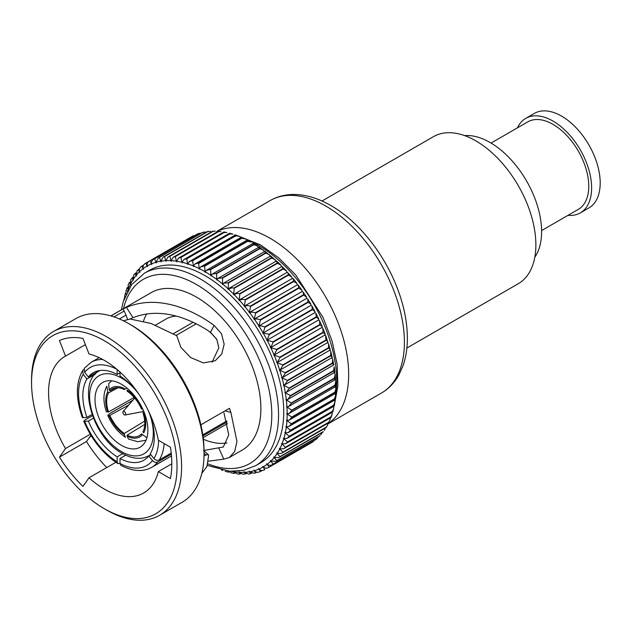 <?xml version="1.0" encoding="UTF-8"?>
<svg xmlns="http://www.w3.org/2000/svg" width="631" height="631" viewBox="0 0 631 631"><rect width="100%" height="100%" fill="white"/><g stroke="black" fill="none" stroke-linecap="round" stroke-linejoin="round"><path stroke-width="0.95" d="M286.955 406.908L288.596 406.569L291.277 403.343A119.243 68.842 60 0 0 291.246 402.98L286.34 399.944A116.009 66.981 60 0 1 286.955 406.908A3.912 2.256 -120 0 1 286.435 406.711A3.912 2.256 60 0 1 286.632 406.814A3.912 2.256 60 0 1 286.963 407.027A116.009 66.981 60 0 1 287.168 413.786L289.108 413.447L291.696 410.521L334.903 385.573C336.189 386.432 336.205 386.637 334.951 386.204M286.324 399.825L287.681 399.494L290.434 395.976A119.243 68.842 60 0 0 290.378 395.598L285.307 392.695A116.009 66.981 60 0 1 286.324 399.825A3.912 2.256 -120 0 1 285.819 399.668A3.912 2.256 60 0 1 286.206 399.865A3.912 2.256 60 0 1 286.34 399.944M285.283 392.569L286.364 392.261L289.164 388.444A119.243 68.842 60 0 0 289.085 388.065L283.863 385.304A116.009 66.981 60 0 1 285.283 392.569A3.912 2.256 -120 0 1 284.786 392.458A3.912 2.256 60 0 1 285.307 392.695M331.638 357.722L332.726 359.315L332.292 363.117A119.243 68.842 60 0 1 332.371 363.503C333.933 364.466 334.17 364.955 333.065 364.978M283.832 385.178L284.668 384.91L287.476 380.801A119.243 68.842 60 0 0 287.381 380.414L282.018 377.819A116.009 66.981 60 0 1 283.832 385.178A3.912 2.256 -120 0 1 283.343 385.123A3.912 2.256 60 0 1 283.863 385.304M329.792 350.237A3.912 2.256 -120 0 0 329.768 350.229L330.881 351.648L330.589 355.466A119.243 68.842 60 0 1 330.683 355.86C332.34 356.838 332.647 357.414 331.614 357.596M330.187 349.992L282.585 377.472L285.386 373.079A119.243 68.842 60 0 0 285.267 372.684L279.778 370.279A116.009 66.981 60 0 1 281.978 377.693A3.912 2.256 -120 0 1 281.505 377.685A3.912 2.256 60 0 1 282.018 377.819M327.45 342.665A3.912 2.256 -120 0 1 327.56 342.696L328.641 343.942L328.475 347.744A119.243 68.842 60 0 1 328.585 348.131C330.328 349.124 330.723 349.779 329.761 350.11M324.752 335.108A3.912 2.256 -120 0 1 324.941 335.14L326.014 336.22L327.82 342.452L280.132 369.987L282.893 365.31A119.243 68.842 60 0 0 282.759 364.923L277.159 362.722A116.009 66.981 60 0 1 279.738 370.152A3.912 2.256 -120 0 1 279.281 370.192A3.912 2.256 60 0 1 279.778 370.279M321.7 327.584A3.912 2.256 -120 0 1 321.952 327.599L322.764 328.088L323.072 332.214A119.243 68.842 60 0 1 323.222 332.6L325.304 334.32L325.068 334.927L277.317 362.494L280.014 357.548A119.243 68.842 60 0 0 279.864 357.154L274.177 355.182A116.009 66.981 60 0 1 277.112 362.596A3.912 2.256 -120 0 1 276.678 362.683A3.912 2.256 60 0 1 277.159 362.722M318.3 320.138A3.912 2.256 -120 0 1 318.616 320.114L319.523 320.666L319.807 324.484A119.243 68.842 60 0 1 319.98 324.87L322.228 326.677L321.944 327.442L274.122 355.056L276.772 349.819A119.243 68.842 60 0 0 276.599 349.432L270.841 347.697A116.009 66.981 60 0 1 274.122 355.056A3.912 2.256 -120 0 1 273.704 355.19A3.912 2.256 60 0 1 274.177 355.182M270.778 347.571L273.176 342.168A119.243 68.842 60 0 0 272.986 341.789L267.165 340.314A116.009 66.981 60 0 1 270.778 347.571A3.912 2.256 -120 0 1 270.683 347.626A3.912 2.256 -120 0 1 270.391 347.752A3.912 2.256 60 0 1 270.841 347.697M314.577 312.81A3.912 2.256 -120 0 1 314.948 312.724L315.926 313.323L318.797 319.089L318.56 319.988A3.912 2.256 -120 0 1 318.466 320.043A3.912 2.256 -120 0 1 318.166 320.169M267.102 340.188L269.24 334.635A119.243 68.842 60 0 0 269.035 334.264L263.182 333.058A116.009 66.981 60 0 1 267.102 340.188A3.912 2.256 -120 0 1 266.881 340.346A3.912 2.256 -120 0 1 266.739 340.417A3.912 2.256 60 0 1 267.165 340.314M263.182 333.058A3.912 2.256 60 0 0 262.772 333.207L310.555 305.625A3.912 2.256 -120 0 1 310.957 305.475L311.998 306.114L312.242 309.316A119.243 68.842 60 0 1 312.448 309.695L315.027 311.604L314.877 312.597A3.912 2.256 -120 0 1 314.664 312.763A3.912 2.256 -120 0 1 314.514 312.834M315.027 311.604L311.998 306.114M264.988 327.26A119.243 68.842 60 0 0 264.768 326.897L261.226 325.919L258.899 325.975A116.009 66.981 60 0 1 263.111 332.931L264.988 327.26L308.196 302.32L310.941 304.252L310.886 305.349A3.912 2.256 -120 0 1 310.555 305.625M258.82 325.856L260.453 320.083A119.243 68.842 60 0 0 260.217 319.72L256.951 318.907L254.34 319.097A116.009 66.981 60 0 1 258.82 325.856A3.912 2.256 -120 0 1 258.513 326.172A3.912 2.256 60 0 1 258.647 326.085L306.429 298.502A3.912 2.256 -120 0 1 306.674 298.392L307.762 299.055L307.975 301.949A119.243 68.842 60 0 1 308.196 302.32M310.941 304.252L307.762 299.055M254.261 318.978L255.642 313.126A119.243 68.842 60 0 0 255.389 312.787L252.424 312.116L249.529 312.463A116.009 66.981 60 0 1 254.261 318.978A3.912 2.256 -120 0 1 253.985 319.341A3.912 2.256 60 0 1 254.246 319.144L302.02 291.561A3.912 2.256 -120 0 1 302.115 291.514L303.227 292.192L303.424 294.78A119.243 68.842 60 0 1 303.653 295.134L306.548 297.075L306.603 298.266A3.912 2.256 -120 0 1 306.343 298.55M306.548 297.075L303.227 292.192M298.424 285.559L298.597 287.839A119.243 68.842 60 0 1 298.842 288.178L301.878 290.11L298.163 284.991L298.424 285.559L297.351 284.849L249.529 312.463A3.912 2.256 60 0 0 249.206 312.755A3.912 2.256 -120 0 0 249.442 312.353L250.578 306.437L293.786 281.489L296.949 283.39L297.225 284.762A3.912 2.256 -120 0 1 297.106 284.991M250.578 306.437A119.243 68.842 60 0 0 250.318 306.106L247.66 305.578L244.497 306.098A116.009 66.981 60 0 1 249.442 312.353M296.949 283.39L293.076 278.5L293.368 279.186L292.437 278.405L244.497 306.098A3.912 2.256 60 0 0 244.197 306.437A3.912 2.256 -120 0 0 244.41 305.996L245.301 300.048L288.509 275.1L291.782 276.938L292.185 278.413A3.912 2.256 -120 0 1 292.121 278.587M245.301 300.048A119.243 68.842 60 0 0 245.033 299.733L242.698 299.323L239.259 300.048A116.009 66.981 60 0 1 244.41 305.996M239.606 299.796L239.259 300.048A3.912 2.256 60 0 0 238.999 300.427A3.912 2.256 -120 0 0 239.173 299.946L239.835 293.991L283.035 269.051L286.411 270.802L286.947 272.363A3.912 2.256 -120 0 1 286.924 272.474M245.033 299.733L288.241 274.793L288.107 273.113L287.294 272.253L291.782 276.938M239.835 293.991A119.243 68.842 60 0 0 239.551 293.699L237.564 293.391L233.856 294.338A116.009 66.981 60 0 1 239.173 299.946M286.411 270.802L281.954 266.44L233.856 294.338A3.912 2.256 60 0 0 233.62 294.748A3.912 2.256 -120 0 0 233.762 294.243L234.196 288.296L277.403 263.356L280.858 265.004L281.536 266.653A3.912 2.256 -120 0 1 281.536 266.676M281.631 266.747L282.649 267.363L282.759 268.751A119.243 68.842 60 0 1 283.035 269.051M234.196 288.296A119.243 68.842 60 0 0 233.912 288.02L232.263 287.807L228.296 288.99A116.009 66.981 60 0 1 233.762 294.243M228.943 288.399L276.433 260.982L280.858 265.004M276.078 261.4L277.025 261.968L277.119 263.08A119.243 68.842 60 0 1 277.403 263.356M228.201 288.903L228.422 282.996A119.243 68.842 60 0 0 228.13 282.743L223.429 283.256L222.625 284.037A116.009 66.981 60 0 1 228.201 288.903A3.912 2.256 -120 0 1 228.099 289.44A3.912 2.256 60 0 1 228.296 288.99M223.429 283.248L270.77 255.918L275.921 260.729M270.407 256.454L271.267 256.951L271.338 257.795A119.243 68.842 60 0 1 271.63 258.047L275.14 259.578M222.53 283.958L222.546 278.113A119.243 68.842 60 0 0 222.246 277.877L217.821 278.5L216.867 279.509A116.009 66.981 60 0 1 222.53 283.958A3.912 2.256 -120 0 1 222.467 284.526A3.912 2.256 60 0 1 222.625 284.037M217.821 278.5L264.996 251.264L270.186 255.713M264.641 251.919C265.052 250.933 265.304 251.075 265.399 252.353L265.454 252.936A119.243 68.842 60 0 1 265.754 253.165L269.295 254.553M216.764 279.43L216.591 273.673A119.243 68.842 60 0 0 216.291 273.46L212.158 274.177L211.038 275.416A116.009 66.981 60 0 1 216.764 279.43A3.912 2.256 -120 0 1 216.741 280.022A3.912 2.256 60 0 1 216.867 279.509M212.158 274.17L259.136 247.044L264.357 251.114M258.82 247.833C259.16 246.697 259.373 246.816 259.467 248.18L259.491 248.511A119.243 68.842 60 0 1 259.798 248.724L263.34 249.947M210.943 275.353L210.588 269.697A119.243 68.842 60 0 0 210.281 269.508L206.455 270.289L205.193 271.795A116.009 66.981 60 0 1 210.943 275.353A3.912 2.256 -120 0 1 210.951 275.968A3.912 2.256 60 0 1 211.038 275.416M206.455 270.289L253.22 243.29L258.465 246.966M252.968 244.205C253.212 242.927 253.386 243.006 253.481 244.457L253.488 244.568A119.243 68.842 60 0 1 253.796 244.749L257.306 245.79M205.091 271.732L204.57 266.211A119.243 68.842 60 0 0 204.263 266.045L200.753 266.874L199.341 268.648A116.009 66.981 60 0 1 205.091 271.732A3.912 2.256 -120 0 1 205.138 272.371A3.912 2.256 60 0 1 205.193 271.795M204.57 266.211L247.77 241.263L251.217 242.115L247.281 240.009L200.753 266.874M198.591 263.529L241.768 238.281L245.104 238.92L241.35 237.217L195.074 263.939L193.512 266.006A116.009 66.981 60 0 1 199.238 268.601L198.591 263.529M192.652 261.242L192.605 260.761L235.813 235.82L238.991 236.246L235.45 234.945L189.45 261.502L187.754 263.876A116.009 66.981 60 0 1 193.417 265.966L192.652 261.242M187.754 263.876A3.912 2.256 60 0 0 187.817 264.515A3.912 2.256 -120 0 0 187.652 263.845L186.721 258.828L229.929 233.888L232.902 234.109L229.621 233.186L229.637 233.801A119.243 68.842 60 0 1 229.929 233.888M186.721 258.828A119.243 68.842 60 0 0 186.429 258.749L183.913 259.57L182.075 262.267A3.912 2.256 60 0 0 182.178 262.922A3.912 2.256 -120 0 0 181.98 262.244L180.939 257.44L224.147 232.5L226.86 232.523L223.895 231.956L223.863 232.445A119.243 68.842 60 0 1 224.147 232.5M180.939 257.44A119.243 68.842 60 0 0 180.655 257.385L178.478 258.166L176.522 261.195A3.912 2.256 60 0 0 176.656 261.857A3.912 2.256 -120 0 0 176.428 261.179L175.3 256.604L218.507 231.656L220.905 231.514L218.223 231.624A119.243 68.842 60 0 1 218.507 231.656M175.3 256.604A119.243 68.842 60 0 0 175.016 256.572L173.186 257.29L171.111 260.65A3.912 2.256 60 0 0 171.277 261.329A3.912 2.256 -120 0 0 171.017 260.65L169.818 256.312L213.026 231.364L215.36 231.112L212.757 231.364A119.243 68.842 60 0 1 213.026 231.364M169.818 256.312A119.243 68.842 60 0 0 169.55 256.312L168.059 256.943L165.866 260.65A3.912 2.256 60 0 0 166.079 261.329A3.912 2.256 -120 0 0 165.779 260.658L164.533 256.58L207.741 231.632L210.399 231.277M164.533 256.58A119.243 68.842 60 0 0 164.273 256.604L163.121 257.132L160.834 261.187A3.912 2.256 60 0 0 161.071 261.873A3.912 2.256 -120 0 0 160.747 261.202L159.462 257.401L202.669 232.453L205.635 231.987M159.462 257.401A119.243 68.842 60 0 0 159.217 257.456L158.405 257.85L156.023 262.267A3.912 2.256 60 0 0 156.291 262.946A3.912 2.256 -120 0 0 155.936 262.291L154.634 258.773L197.842 233.825L200.177 233.21M198.544 233.541L154.398 258.852C152.15 259.869 151.172 261.542 151.456 263.868A3.912 2.256 60 0 0 151.763 264.539A3.912 2.256 -120 0 0 151.385 263.9L150.083 260.682L193.062 235.844A119.243 68.842 60 0 1 193.291 235.734M193.086 235.836L149.862 260.792C147.67 261.92 146.771 263.655 147.173 265.998A3.912 2.256 60 0 0 147.504 266.661A3.912 2.256 -120 0 0 147.102 266.037L145.816 263.127L149.555 260.966M149.673 260.895L145.611 263.261C143.482 264.507 142.677 266.298 143.174 268.64A3.912 2.256 60 0 0 143.545 269.287A3.912 2.256 -120 0 0 143.111 268.688L141.801 266.101L143.765 264.965M139.554 268.735L137.187 270.581L136.154 275.4A116.009 66.981 60 0 1 139.443 271.835A3.912 2.256 -120 0 1 139.893 272.411A3.912 2.256 60 0 1 139.498 271.78C138.891 269.453 139.617 267.615 141.675 266.25L141.801 266.101M139.443 271.835L138.252 269.555M136.154 275.4A3.912 2.256 60 0 0 136.572 276.015A3.912 2.256 -120 0 0 136.107 275.471L134.987 273.515M132.747 277.332L130.712 279.801L130.546 284.013A116.009 66.981 60 0 1 133.117 279.565A3.912 2.256 -120 0 1 133.606 280.077A3.912 2.256 60 0 1 133.165 279.486L133.725 274.95L135.917 272.837M133.117 279.565L132.092 277.94M130.546 284.013A3.912 2.256 60 0 0 130.996 284.581A3.912 2.256 -120 0 0 130.499 284.1L129.584 282.806M127.304 291.64A116.009 66.981 60 0 1 128.267 289.053A3.912 2.256 -120 0 1 128.574 289.313A3.912 2.256 60 0 1 128.298 288.966L128.148 285.07L129.229 282.672L130.025 282.215M128.267 289.053L127.47 288.091M125.987 293.51L126.042 290.733L127.036 287.87L127.73 287.468M126.168 294.235L125.766 293.77M124.315 298.55L125.238 293.447L125.861 293.084M171.806 463.824L158.349 471.594A78.82 45.511 60 0 1 143.702 492.969A78.82 45.511 60 0 1 104.289 489.064A78.82 45.511 60 0 1 89.018 477.785L115.859 462.294M158.349 471.594L170.433 478.574A95.486 55.126 -120 0 0 170.433 447.213L158.349 440.241A78.82 45.511 60 0 0 104.289 360.348A78.82 45.511 60 0 0 89.018 353.999L82.977 338.429A95.486 55.126 -120 0 0 59.464 340.527L65.506 356.097A78.82 45.511 60 0 0 64.883 356.452A78.82 45.511 60 0 0 65.506 448.538L90.272 434.238M65.506 356.097L85.382 344.621M212.079 362.186L218.823 347.823L216.78 339.249L210.494 332.316C200.516 325.446 190.152 320.343 179.378 316.999C162.577 311.888 147.11 312.116 132.975 317.693L130.018 319.002M143.45 321.266A78.82 45.511 60 0 1 146.644 313.993M227.002 442.923A78.82 45.511 60 0 1 203.356 439.239M203.545 450.51L223.303 447.016L228.761 434.98L223.95 412.8M106.576 510.022L104.289 508.704A102.869 59.393 60 0 1 31.55 382.709A102.869 59.393 60 0 1 104.289 340.716A102.869 59.393 60 0 1 177.035 466.703A102.869 59.393 60 0 1 104.289 508.704L106.576 510.022A106.103 61.262 60 0 0 159.627 515.282L182.067 502.331A106.103 61.262 60 0 0 204.042 453.752A106.103 61.262 60 0 0 129.016 323.806A106.103 61.262 60 0 1 129.016 323.806L131.295 325.123A102.869 59.393 60 0 1 131.303 325.123A102.869 59.393 60 0 1 204.042 451.118L204.042 453.752M31.55 382.709L31.55 380.075A106.103 61.262 60 0 1 53.525 331.496A106.103 61.262 60 0 1 106.576 336.757A106.103 61.262 60 0 1 175.891 430.255A106.103 61.262 60 0 1 159.627 515.282M110.867 315.894L151.093 292.674A90.951 52.507 60 0 1 196.564 297.177A90.951 52.507 60 0 1 255.981 377.322A90.951 52.507 60 0 1 242.036 450.203L229.368 457.514L234.708 451.465L236.948 441.432L230.867 412.429L225.086 410.836M123.424 320.816L130.002 319.002L151.03 323.466L176.775 335.731L180.837 347.295L190.617 357.556L203.332 362.912L215.171 360.79L221.757 353.999L224.163 344.195L221.473 333.736L214.122 325.438C202.977 317.283 191.398 311.17 179.378 307.1C160.022 300.687 142.377 300.774 126.452 307.36L132.975 317.693M230.867 412.429L229.439 408.328L200.879 424.813M208.269 461.214L223.768 459.147L229.361 457.514M204.01 456.055L205.982 454.919L208.309 454.635L208.64 455.495L206.929 466.506L201.825 473.368M205.138 275.723A111.159 64.181 60 0 1 277.758 373.678A111.159 64.181 60 0 1 260.721 462.752L255.516 465.757A111.159 64.181 60 0 0 272.56 376.683A111.159 64.181 60 0 0 199.94 278.728A111.159 64.181 60 0 0 144.365 273.223L149.563 270.218A111.159 64.181 60 0 1 205.138 275.723M216.93 231.443A111.159 64.181 60 0 1 270.068 238.242A111.159 64.181 60 0 1 342.026 334.02A111.159 64.181 60 0 1 327.986 423.795M321.984 201.013L433.418 136.675A84.885 49.005 60 0 1 475.861 140.879A84.885 49.005 60 0 1 531.31 215.684A84.885 49.005 60 0 1 518.303 283.698L406.869 348.036M464.629 135.618A72.754 42.009 60 0 1 490.153 142.527A72.754 42.009 60 0 1 534.82 257.196M491.06 143.063L527.768 121.878A50.527 29.168 60 0 1 553.032 124.378A50.527 29.168 60 0 1 586.041 168.903A50.527 29.168 60 0 1 578.296 209.389L541.587 230.583M517.459 127.825A54.566 31.503 60 0 1 525.749 118.376A54.566 31.503 60 0 1 553.032 121.081A54.566 31.503 60 0 1 588.684 169.163A54.566 31.503 60 0 1 580.315 212.892A54.566 31.503 60 0 1 567.987 215.337M525.749 118.376L534.323 113.422A54.566 31.503 60 0 1 561.606 116.128A54.566 31.503 60 0 1 597.257 164.21A54.566 31.503 60 0 1 588.889 207.938L580.315 212.892M121.444 445.336A37.387 21.588 60 0 1 97.016 412.39A37.387 21.588 60 0 1 102.743 382.425A37.387 21.588 60 0 1 121.444 384.279A37.387 21.588 60 0 1 145.864 417.225A37.387 21.588 60 0 1 140.137 447.19A37.387 21.588 60 0 1 121.444 445.336M334.359 372.542L335.164 374.349L334.454 378.032A119.243 68.842 60 0 1 334.485 378.395C335.866 379.302 335.952 379.61 334.738 379.326M335.164 374.349L335.574 379.444L288.596 406.569M287.681 399.494L334.856 372.258L334.154 366.895L333.586 370.649A119.243 68.842 60 0 1 333.633 371.028C335.116 371.967 335.266 372.369 334.107 372.235M332.726 359.315L333.712 364.931L286.364 392.261M330.881 351.648L332.151 357.493L284.668 384.91M328.641 343.942L330.187 349.984M325.635 335.558L325.967 339.975A119.243 68.842 60 0 1 326.101 340.369C327.923 341.355 328.396 342.089 327.513 342.57M322.764 328.088L325.304 334.32M319.523 320.666L322.228 326.677M315.926 313.323L316.186 316.841A119.243 68.842 60 0 1 316.383 317.227L318.797 319.089M301.878 290.11L302.036 291.396A3.912 2.256 -120 0 1 301.855 291.656M293.368 279.186L293.525 281.166A119.243 68.842 60 0 1 293.786 281.489M247.115 241.066C247.249 239.646 247.368 239.662 247.47 241.105A119.243 68.842 60 0 1 247.77 241.263M241.294 238.423C241.318 236.909 241.373 236.814 241.468 238.147A119.243 68.842 60 0 1 241.768 238.281M198.56 263.23A119.243 68.842 60 0 0 198.26 263.088L195.074 263.939M235.529 236.294L235.513 235.71A119.243 68.842 60 0 1 235.813 235.82M192.605 260.761A119.243 68.842 60 0 0 192.305 260.65L189.45 261.502M209.358 231.285L207.481 231.664A119.243 68.842 60 0 1 207.741 231.632M203.837 232.098L202.417 232.508A119.243 68.842 60 0 1 202.669 232.453M225.157 471.278L228.438 472.201L229.069 471.838M228.422 471.586L228.201 470.702M228.485 471.128L231.191 472.856L234.164 473.431L234.866 473.037M234.196 472.942L233.762 471.775A116.009 66.981 60 0 1 231.033 471.318M233.762 471.775A3.912 2.256 60 0 0 233.691 471.373A3.912 2.256 -120 0 0 233.856 471.791L237.153 473.873L239.764 474.133L240.561 473.676M239.835 473.763L239.173 472.319A116.009 66.981 60 0 1 233.856 471.791M239.173 472.319A3.912 2.256 60 0 0 238.999 471.641A3.912 2.256 -120 0 0 239.259 472.327L242.998 474.291L246.153 473.755M245.301 474.015L244.41 472.319A116.009 66.981 60 0 1 239.259 472.327M244.41 472.319A3.912 2.256 60 0 0 244.197 471.641A3.912 2.256 -120 0 0 244.497 472.319L248.701 474.102L251.627 473.258M250.578 473.723L249.442 471.783A116.009 66.981 60 0 1 244.497 472.319M249.442 471.783A3.912 2.256 60 0 0 249.206 471.105A3.912 2.256 -120 0 0 249.529 471.767L254.222 473.289L257.006 472.162M255.642 472.879L254.261 470.71A116.009 66.981 60 0 1 249.529 471.767M254.261 470.71A3.912 2.256 60 0 0 253.985 470.032A3.912 2.256 -120 0 0 254.34 470.687C256.044 472.374 258 472.666 260.217 471.562M258.899 469.07C260.666 470.679 262.622 470.868 264.768 469.653L263.111 466.972A116.009 66.981 60 0 1 258.899 469.07A3.912 2.256 -120 0 1 258.513 468.431A3.912 2.256 60 0 1 258.82 469.101L260.453 471.475L259.515 471.846M312.242 442.26L312.448 442.126A119.243 68.842 60 0 1 312.242 442.26L269.035 467.208C266.952 468.541 265.004 468.447 263.182 466.932A3.912 2.256 -120 0 1 262.772 466.309A3.912 2.256 60 0 1 263.111 466.972M314.293 440.422L312.668 441.984M312.258 442.252L269.035 467.208A119.243 68.842 60 0 0 269.24 467.066L267.102 464.329A116.009 66.981 60 0 1 263.182 466.932M316.186 439.294L316.383 439.137A119.243 68.842 60 0 1 316.186 439.294L272.986 464.242C270.975 465.686 269.035 465.702 267.165 464.282A3.912 2.256 -120 0 1 266.739 463.682A3.912 2.256 60 0 1 267.102 464.329M318.497 436.652L316.975 438.671M316.257 439.286L272.986 464.242A119.243 68.842 60 0 0 273.176 464.077L270.778 461.19A116.009 66.981 60 0 1 267.165 464.282M319.807 435.832L319.98 435.642A119.243 68.842 60 0 1 319.807 435.832L275.85 461.277L319.925 435.832M322.141 432.543L320.871 434.806M270.778 461.19A3.912 2.256 60 0 0 270.391 460.559A3.912 2.256 -120 0 0 270.841 461.135L275.85 461.277M276.599 460.772A119.243 68.842 60 0 0 276.772 460.583L274.122 457.57A116.009 66.981 60 0 1 270.841 461.135M323.072 431.872L323.222 431.659A119.243 68.842 60 0 1 323.072 431.872L278.839 457.554L323.253 431.904M325.312 428.055L324.334 430.437M274.122 457.57A3.912 2.256 60 0 0 273.704 456.954A3.912 2.256 -120 0 0 274.177 457.507L278.839 457.554M279.864 456.82A119.243 68.842 60 0 0 280.014 456.607L277.112 453.484A116.009 66.981 60 0 1 274.177 457.507M328.033 423.172L327.355 425.586L326.101 427.219A119.243 68.842 60 0 1 325.967 427.447L327.347 425.586M277.112 453.484A3.912 2.256 60 0 0 276.678 452.892A3.912 2.256 -120 0 0 277.159 453.413L281.465 453.373L325.967 427.447M282.759 452.395A119.243 68.842 60 0 0 282.893 452.159L279.738 448.957A116.009 66.981 60 0 1 277.159 453.413M328.475 422.581L329.91 420.317L328.585 422.328A119.243 68.842 60 0 1 328.475 422.581L283.729 448.759L328.814 422.723M330.328 417.919L329.91 420.317M279.738 448.957A3.912 2.256 60 0 0 279.281 448.389A3.912 2.256 -120 0 0 279.778 448.878L283.729 448.759M285.267 447.529A119.243 68.842 60 0 0 285.386 447.269L281.978 444.003A116.009 66.981 60 0 1 279.778 448.878M330.589 417.296L331.023 417.517L332.016 414.654L330.683 417.02A119.243 68.842 60 0 1 330.589 417.296L287.381 442.236L285.614 443.735L331.023 417.517M332.19 412.303L332.016 414.654M281.978 444.003A3.912 2.256 60 0 0 281.505 443.467A3.912 2.256 -120 0 0 282.018 443.916L285.614 443.735M287.381 442.236A119.243 68.842 60 0 0 287.476 441.96L283.832 438.663A116.009 66.981 60 0 1 282.018 443.916M332.292 411.617L332.821 411.94L333.657 408.628L332.371 411.317A119.243 68.842 60 0 1 332.292 411.617L289.085 436.557L287.113 438.324L332.821 411.94M333.625 406.348L333.657 408.628M283.832 438.663A3.912 2.256 60 0 0 283.343 438.151A3.912 2.256 -120 0 0 283.863 438.569L287.113 438.324M289.085 436.557A119.243 68.842 60 0 0 289.164 436.266L285.283 432.945A116.009 66.981 60 0 1 283.863 438.569M334.627 400.086L334.848 402.286L333.633 405.26A119.243 68.842 60 0 1 333.586 405.567L333.089 405.26M285.283 432.945A3.912 2.256 60 0 0 284.786 432.472A3.912 2.256 -120 0 0 285.307 432.85L288.217 432.566L290.378 430.516L333.586 405.567M290.378 430.516A119.243 68.842 60 0 0 290.434 430.2L286.324 426.895A116.009 66.981 60 0 1 285.307 432.85M335.203 393.539L335.597 395.661L334.485 398.863A119.243 68.842 60 0 1 334.454 399.194C335.558 399.944 335.447 399.944 334.122 399.202M286.324 426.895A3.912 2.256 60 0 0 285.819 426.461A3.912 2.256 -120 0 0 286.34 426.793L288.919 426.477L335.187 399.762L335.597 395.653M288.919 426.477L291.246 424.142L334.454 399.194M291.246 424.142A119.243 68.842 60 0 0 291.277 423.811L286.955 420.538A116.009 66.981 60 0 1 286.34 426.793M335.353 386.748L335.889 388.767L334.903 392.174A119.243 68.842 60 0 1 334.887 392.514C336.086 393.326 336.039 393.428 334.745 392.845M286.955 420.538A3.912 2.256 60 0 0 286.435 420.136A3.912 2.256 -120 0 0 286.963 420.427L289.211 420.096L335.747 393.231L335.889 388.767M289.211 420.096L291.688 417.462L334.887 392.514M291.688 417.462A119.243 68.842 60 0 0 291.696 417.115L287.168 413.904A116.009 66.981 60 0 1 286.963 420.427M144.704 421.074L124.299 433.473L124.299 434.554A28.292 16.335 60 0 1 109.163 415.719L107.798 415.443L109.723 413.573L132.873 400.212M134.166 397.451L108.54 411.964L106.355 411.743C102.987 401.608 103.153 393.081 106.868 386.156L107.727 391.851L108.54 392.861L118.076 387.742M115.552 387.828L109.968 390.826L109.163 389.816L108.698 383.569L111.726 380.808M108.54 411.964A26.975 15.578 60 0 1 108.54 392.861M109.968 390.826A26.975 15.578 60 0 1 112.492 388.83A26.975 15.578 60 0 1 124.299 389.548L126.926 388.112M109.163 389.816A28.292 16.335 60 0 1 124.299 388.467L124.299 389.548M124.299 434.554L125.466 437.283C117.894 432.172 112.01 424.892 107.791 415.443M109.163 415.719L128.74 405.015M124.299 433.473A26.975 15.578 60 0 1 109.968 415.648M146.029 440.217L137.684 441.708L128.511 439.042L127.154 436.202L127.154 435.122L144.783 424.411M127.154 435.122A26.975 15.578 60 0 0 139.467 435.548A26.975 15.578 60 0 0 141.486 433.844L146.36 437.441M143.726 432.819L142.914 431.809A26.975 15.578 60 0 0 142.914 412.706L143.726 412.635A28.292 16.335 60 0 1 143.726 432.819M142.298 408.951L141.486 409.022A26.975 15.578 60 0 0 127.154 391.196L127.154 390.116A28.292 16.335 60 0 1 142.298 408.951M102.703 359.465A60.631 35.005 60 0 0 91.124 362.297L84.294 368.275L84.664 372.361A56.593 32.67 60 0 1 116.972 369.364M99.493 370.563L88.379 376.983L84.664 372.361M88.379 376.983A50.527 29.168 60 0 1 93.317 372.7A50.527 29.168 60 0 1 117.153 374.412L117.153 369.514M120.008 372.763L117.153 374.412M155.573 325.091L166.253 318.931A60.631 35.005 60 0 1 176.27 316.107M193.102 322.307L173.383 333.689M82.716 370.523C75.759 382.591 75.625 398.256 82.322 417.517L83.237 417.714A56.593 32.67 60 0 1 83.237 374.396L82.716 370.523L83.765 369.577M91.992 414.472L86.952 417.375A50.527 29.168 60 0 1 86.952 379.018L83.237 374.396M86.952 417.375L83.237 417.714M95.313 374.191L86.952 379.018M171.332 454.194L157.837 461.987C155.952 462.807 154.169 462.326 152.497 460.559A56.593 32.67 60 0 1 120.008 463.462L117.958 463.643L117.153 461.813A56.593 32.67 60 0 1 84.664 421.398L83.757 421.208L85.043 419.962L92.434 415.703M122.682 453.665L117.153 456.852A50.527 29.168 60 0 1 88.379 421.058L84.664 421.398M117.153 456.852L117.153 461.813M93.38 418.172L88.379 421.058M150.88 454.73L148.782 455.937A50.527 29.168 60 0 1 143.844 460.22A50.527 29.168 60 0 1 120.008 458.508L120.008 463.462L120.884 465.331C132.628 471.483 142.921 472.138 151.755 467.319L171.49 455.929M148.782 455.937L152.497 460.559M125.711 455.219L120.008 458.508M227.444 423.606A60.631 35.005 60 0 1 226.884 423.945L203.166 437.638M227.05 422.029L202.945 435.95M158.594 440.383A56.593 32.67 60 0 1 153.932 458.524C155.597 460.299 157.379 460.772 159.264 459.96L171.214 453.058M150.494 415.379L150.21 415.537A50.527 29.168 60 0 1 150.21 453.902L153.932 458.524M226.766 420.987L202.78 434.83M120.008 372.038L120.008 376.06A50.527 29.168 60 0 1 138.994 394.383M147.906 409.827A50.527 29.168 60 0 1 148.782 411.854L148.884 411.846M335.069 379.736L335.747 381.652L334.887 385.218A119.243 68.842 60 0 1 334.903 385.573M335.747 381.652L335.873 386.44L289.108 413.447M334.887 385.218L291.688 410.166L286.963 407.027M199.238 268.601A3.912 2.256 -120 0 1 199.325 269.256A3.912 2.256 60 0 1 199.341 268.648M193.417 265.966A3.912 2.256 -120 0 1 193.543 266.629A3.912 2.256 60 0 1 193.512 266.006M287.168 413.786A3.912 2.256 -120 0 1 286.648 413.542A3.912 2.256 60 0 1 287.168 413.904M89.57 437.133L91.392 436.076M114.053 316.904L124.165 311.067L122.998 308.969L110.946 315.926M122.998 308.969L126.452 307.36M90.99 435.429L86.471 441.534A95.486 55.126 -120 0 0 106.742 467.563M53.525 331.496L75.957 318.545A106.103 61.262 60 0 1 129.008 323.806L131.303 325.123M65.506 448.538L59.464 457.128A95.486 55.126 -120 0 0 82.977 486.383L89.018 477.785M209.255 331.48A60.631 35.005 60 0 1 217.04 339.77M195.137 323.285L195.137 324.437M196.202 323.821L176.191 335.369M218.854 448.191L223.768 459.147M210.494 332.316L214.122 325.438M127.525 319.16L126.042 315.145L119.417 318.97M59.464 457.128L86.471 441.534M124.165 311.067L126.042 315.145M134.75 398.256L134.821 398.216A7.682 4.433 -120 0 0 134.75 398.256A7.682 4.433 -120 0 0 134.064 398.824L123.108 411.562A2.019 1.167 -120 0 0 122.871 412.335A2.019 1.167 -120 0 0 123.621 414.22A2.019 1.167 -120 0 0 125.088 414.993A2.019 1.167 -120 0 0 125.727 413.983A2.019 1.167 -120 0 0 124.709 411.814A2.019 1.167 -120 0 0 123.108 411.562M125.088 414.993L141.596 411.869A7.682 4.433 -120 0 0 142.432 411.562A7.682 4.433 -120 0 0 143.426 410.552M123.495 308.606A106.387 61.42 60 0 1 196.564 284.573A106.387 61.42 60 0 1 271.582 408.257A106.387 61.42 60 0 1 207.773 463.801M244.631 238.699A111.159 64.181 60 0 1 258.118 245.136A111.159 64.181 60 0 1 335.55 396.181M334.832 399.967A111.159 64.181 60 0 1 334.738 400.37M325.801 206.061A111.159 64.181 60 0 1 398.421 304.016A111.159 64.181 60 0 1 381.384 393.089C388.68 388.822 394.501 382.788 398.855 374.995L402.933 365.956C405.993 357.28 407.468 347.657 407.358 337.072C407.176 323.025 404.439 308.393 399.139 293.163C386.669 256.833 359.654 221.915 330.857 205.556C318.568 198.442 306.492 194.75 294.63 194.474C285.709 194.34 277.569 196.367 270.226 200.555A111.159 64.181 60 0 1 325.801 206.061M148.829 411.854A45.038 26.005 60 0 1 149.113 448.98A45.038 26.005 60 0 1 121.444 451.583A45.038 26.005 60 0 1 89.594 396.426A45.038 26.005 60 0 1 121.444 378.032A45.038 26.005 60 0 1 136.296 390.857M150.643 454.438A49.076 28.34 60 0 1 148.482 455.866L150.777 454.604M291.277 403.343L334.485 378.395M291.246 402.98L334.454 378.032M290.434 395.976L333.633 371.028M290.378 395.598L333.586 370.649M289.164 388.444L332.371 363.503M289.085 388.065L332.292 363.117M287.476 380.801L330.683 355.86M287.381 380.414L330.589 355.466M285.386 373.079L328.585 348.131M285.267 372.684L328.475 347.744M282.893 365.31L326.101 340.369M282.759 364.923L325.967 339.975M280.014 357.548L323.222 332.6M279.864 357.154L323.072 332.214M276.772 349.819L319.98 324.87M276.599 349.432L319.807 324.484M273.176 342.168L316.383 317.227M272.986 341.789L316.186 316.841M269.24 334.635L312.448 309.695M269.035 334.264L312.242 309.316M264.768 326.897L307.975 301.949M260.453 320.083L303.653 295.134M260.217 319.72L303.424 294.78M255.642 313.126L298.842 288.178M255.389 312.787L298.597 287.839M250.318 306.106L293.525 281.166M239.551 293.699L282.759 268.751M233.912 288.02L277.119 263.08M228.422 282.996L271.63 258.047M228.13 282.743L271.338 257.795M222.546 278.113L265.754 253.165M222.246 277.877L265.454 252.936M216.591 273.673L259.798 248.724M216.291 273.46L259.491 248.511M210.588 269.697L253.796 244.749M210.281 269.508L253.488 244.568M204.263 266.045L247.47 241.105M198.26 263.088L241.468 238.147M192.305 260.65L235.513 235.71M182.075 262.267A116.009 66.981 60 0 1 187.652 263.845M186.429 258.749L229.637 233.801M176.522 261.195A116.009 66.981 60 0 1 181.98 262.244M180.655 257.385L223.863 232.445M171.111 260.65A116.009 66.981 60 0 1 176.428 261.179M175.016 256.572L218.223 231.624M165.866 260.65A116.009 66.981 60 0 1 171.017 260.65M169.55 256.312L212.757 231.364M160.834 261.187A116.009 66.981 60 0 1 165.779 260.658M164.273 256.604L207.481 231.664M156.023 262.267A116.009 66.981 60 0 1 160.747 261.202M159.217 257.456L202.417 232.508M151.456 263.868A116.009 66.981 60 0 1 155.936 262.291M197.606 233.904L154.398 258.852A119.243 68.842 60 0 1 154.634 258.773M147.173 265.998A116.009 66.981 60 0 1 151.385 263.9M193.062 235.844L149.862 260.792A119.243 68.842 60 0 1 150.083 260.682M143.174 268.64A116.009 66.981 60 0 1 147.102 266.037M139.498 271.78A116.009 66.981 60 0 1 143.111 268.688M133.165 279.486A116.009 66.981 60 0 1 136.107 275.471M128.298 288.966A116.009 66.981 60 0 1 130.499 284.1M258.82 469.101A116.009 66.981 60 0 1 254.34 470.687M308.346 444.508L268.727 467.382M269.24 467.066L312.448 442.126M273.176 464.077L316.383 439.137M276.772 460.583L319.98 435.642M280.014 456.607L323.222 431.659M282.893 452.159L326.101 427.219M285.386 447.269L328.585 422.328M287.476 441.96L330.683 417.02M289.164 436.266L332.371 411.317M290.434 430.2L333.633 405.26M291.277 423.811L334.485 398.863M107.727 412.035A28.292 16.335 60 0 1 107.727 391.851M142.298 434.854A28.292 16.335 60 0 1 127.154 436.202M157.837 461.987A60.631 35.005 60 0 1 151.755 467.319M164.163 443.601A60.631 35.005 60 0 1 159.264 459.96M148.482 455.866C140.934 459.794 132.202 458.982 122.28 453.429C92.473 437.843 76.438 381.96 99.406 370.862A49.076 28.34 60 0 1 100.061 370.484M240.585 237.303A111.159 64.181 60 0 1 240.987 237.43M291.696 417.115L334.903 392.174M204.042 453.287L205.982 454.919M91.345 436.005L89.689 436.96M239.599 299.788L287.294 272.253M123.613 300.601L124.062 299.252M207.307 465.418L229.652 471.231L243.337 470.387L255.516 465.757M333.744 406.837L333.988 406.135M334.446 404.786L337.908 385.762L337.096 364.158L332.087 341.063L323.167 317.669L295.726 274.919L278.657 257.842L260.508 244.899L236.617 235.355M327.962 423.929L381.384 393.089M221.442 470.032L222.83 470.316M288.217 432.566L334.217 406.009L334.848 402.286M91.124 362.297L99.162 357.659M83.757 421.208C91.811 439.949 103.216 454.091 117.958 463.643M99.406 370.862L100.021 370.492M216.804 231.396L270.226 200.555M234.495 234.937L235.229 235.071M121.318 309.86L123.345 301.46L131.595 284.715L144.365 273.223M208.309 454.635L204.042 450.936M281.465 453.366L326.227 427.526M260.406 471.531L262.37 470.395M158.405 257.85L202.48 232.405M163.121 257.132L207.544 231.482M168.059 256.943L212.805 231.112M173.186 257.29L218.263 231.261M178.478 258.166L223.887 231.956M183.913 259.578L229.621 233.186M266.881 340.346L314.664 312.763M270.683 347.626L318.466 320.043M143.576 410.899L142.432 411.562"/></g></svg>
